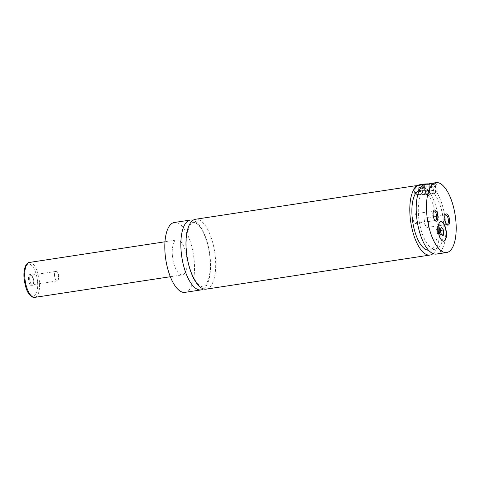 <?xml version="1.0" encoding="UTF-8"?>
<svg xmlns="http://www.w3.org/2000/svg" width="480" height="480" viewBox="0 0 480 480"><rect width="100%" height="100%" fill="white"/><g stroke="black" fill="none" stroke-linecap="round" stroke-linejoin="round"><path stroke-width="0.36" stroke-dasharray="2.4 1.8" d="M203.496 288.936A35.346 14.034 81.3 0 0 210.366 259.944A35.346 14.034 81.3 0 0 193.032 220.26M206.154 289.146A35.346 14.034 81.3 0 0 215.496 259.164A35.346 14.034 81.3 0 0 195.51 219.264M440.688 221.676A9.894 3.93 81.3 0 0 440.556 221.688A9.894 3.93 81.3 0 0 437.946 230.088A9.894 3.93 81.3 0 0 443.538 241.254A9.894 3.93 81.3 0 0 443.664 241.23M417.906 185.712A9.894 1.824 176 0 0 415.824 186.696A9.894 1.824 176 0 0 415.668 187.05A9.894 1.824 176 0 0 416.562 187.728A9.894 1.824 176 0 0 427.704 187.998A9.894 1.824 176 0 0 435.414 185.67A9.894 1.824 176 0 0 435.216 185.34A9.894 1.824 176 0 0 434.52 184.992A9.894 1.824 176 0 0 424.284 184.626M428.262 183.858A9.192 1.698 -4 0 1 433.83 184.392A9.192 1.698 -4 0 1 434.478 184.716A9.192 1.698 -4 0 1 428.334 187.086A9.192 1.698 -4 0 1 417.156 186.936A9.192 1.698 -4 0 1 416.466 185.976A9.192 1.698 -4 0 1 416.826 185.694M417 193.962A9.894 1.824 -4 0 1 416.106 193.284A9.894 1.824 -4 0 1 423.816 190.956A9.894 1.824 -4 0 1 434.958 191.226A9.894 1.824 -4 0 1 435.852 191.904A9.894 1.824 -4 0 1 428.142 194.238A9.894 1.824 -4 0 1 417 193.962M430.524 183.468L435.708 183.408L436.746 184.476L433.224 187.632L433.584 192.762L427.17 193.74L426.81 188.604L418.02 187.344L414.18 186.054L414.696 193.386A11.31 2.088 176 0 0 415.716 194.16A11.31 2.088 176 0 0 428.448 194.472A11.31 2.088 176 0 0 437.262 191.808A11.31 2.088 176 0 0 436.242 191.034A11.31 2.088 176 0 0 423.504 190.722A11.31 2.088 176 0 0 414.696 193.386M419.202 190.638L424.668 189.75L424.308 184.614M414.564 185.898L414.18 186.054M33.234 280.89A5.688 2.262 -98.7 0 1 32.61 285.018A5.688 2.262 -98.7 0 1 30.174 284.736A5.688 2.262 -98.7 0 1 28.512 279.294A5.688 2.262 -98.7 0 1 31.068 274.872A5.688 2.262 -98.7 0 1 33.234 280.89M29.682 279.3A4.806 1.908 -98.7 0 1 30.948 275.22A4.806 1.908 -98.7 0 1 31.836 275.562A4.806 1.908 -98.7 0 1 33.666 280.644A4.806 1.908 -98.7 0 1 33.144 284.13A4.806 1.908 -98.7 0 1 32.4 284.724A4.806 1.908 -98.7 0 1 29.682 279.3M54.534 275.514A4.806 1.908 -98.7 0 1 55.806 271.434A4.806 1.908 -98.7 0 1 57.384 272.682A4.806 1.908 -98.7 0 1 58.524 276.858A4.806 1.908 -98.7 0 1 58.386 279.276A4.806 1.908 -98.7 0 1 57.252 280.938A4.806 1.908 -98.7 0 1 54.534 275.514M433.482 211.2A4.806 1.908 81.3 0 0 433.2 211.554A4.806 1.908 81.3 0 0 432.678 215.04A4.806 1.908 81.3 0 0 434.508 220.122A4.806 1.908 81.3 0 0 434.88 220.374M416.94 219.39A4.806 1.908 81.3 0 0 414.222 213.966A4.806 1.908 81.3 0 0 413.088 215.628A4.806 1.908 81.3 0 0 412.956 218.04A4.806 1.908 81.3 0 0 414.09 222.222A4.806 1.908 81.3 0 0 415.674 223.47A4.806 1.908 81.3 0 0 416.94 219.39M445.212 215.166A4.806 1.908 81.3 0 0 444.93 215.52A4.806 1.908 81.3 0 0 444.408 219A4.806 1.908 81.3 0 0 446.238 224.088A4.806 1.908 81.3 0 0 446.61 224.34M428.67 223.356A4.806 1.908 81.3 0 0 425.952 217.926A4.806 1.908 81.3 0 0 424.818 219.588A4.806 1.908 81.3 0 0 424.686 222.006A4.806 1.908 81.3 0 0 425.82 226.182A4.806 1.908 81.3 0 0 427.404 227.43A4.806 1.908 81.3 0 0 428.67 223.356M172.332 254.952A17.67 7.02 81.3 0 0 182.328 274.902A17.67 7.02 81.3 0 0 186.996 259.908A17.67 7.02 81.3 0 0 177.006 239.958A17.67 7.02 81.3 0 0 172.332 254.952M184.986 292.368A35.346 14.034 81.3 0 0 194.328 262.386A35.346 14.034 81.3 0 0 174.342 222.486M433.044 253.62A35.346 14.034 81.3 0 0 439.326 225.066A35.346 14.034 81.3 0 0 426.81 188.604M428.526 250.218A30.396 12.072 81.3 0 0 429.24 250.164A30.396 12.072 81.3 0 0 437.4 226.722A30.396 12.072 81.3 0 0 427.17 193.74M424.668 189.75A30.396 12.072 81.3 0 0 419.544 223.332A30.396 12.072 81.3 0 0 435.654 249.186A30.396 12.072 81.3 0 0 443.814 225.75A30.396 12.072 81.3 0 0 433.584 192.762M436.398 254.076A35.346 14.034 81.3 0 0 445.74 224.088A35.346 14.034 81.3 0 0 433.224 187.632M422.178 185.448L425.88 184.884L429.198 185.1L428.814 185.88L425.106 186.444L421.788 186.228L422.178 185.448L422.658 192.384L426.366 191.82L429.678 192.03L429.294 192.81L425.592 193.374L422.274 193.158L422.658 192.384M421.788 186.228L422.274 193.158M425.88 184.884L426.366 191.82M429.198 185.1L429.678 192.03M428.814 185.88L429.294 192.81M425.106 186.444L425.592 193.374M437.922 228.06L436.596 229.56L436.872 233.562L438.48 236.058L439.806 234.552L439.53 230.556L437.922 228.06L441.768 227.472M439.53 230.556L440.544 230.4M439.806 234.552L441.564 234.288M438.48 236.058L442.326 235.476M436.872 233.562L440.724 232.98M436.596 229.56L440.442 228.978M37.62 282.372A16.26 6.456 -98.7 0 1 31.986 296.034A16.26 6.456 -98.7 0 1 24.126 277.812A16.26 6.456 -98.7 0 1 29.76 264.156A16.26 6.456 -98.7 0 1 37.62 282.372M34.818 297.366A17.67 7.02 81.3 0 0 39.486 282.378A17.67 7.02 81.3 0 0 29.496 262.428M210.108 259.752C210.576 266.952 210.15 273.108 208.83 278.208L206.454 284.028C204.654 286.2 203.562 287.106 203.178 286.74C202.284 287.016 200.958 286.476 199.2 285.132C196.218 282.606 193.452 277.968 190.914 271.206C187.938 262.806 186.378 253.962 186.234 244.668C186.204 239.526 186.666 235.056 187.626 231.264L190.146 225.048C191.916 222.96 192.996 222.096 193.38 222.45C194.238 222.186 195.528 222.702 197.262 224.01C202.932 228.264 209.22 244.35 210.108 259.752M416.466 185.976L415.824 186.696M434.478 184.716L435.216 185.34M415.668 187.05L416.106 193.284M435.414 185.67L435.852 191.904M436.746 184.476L437.262 191.808M31.836 275.562L31.068 274.872M33.144 284.13L32.61 285.018M55.806 271.434L30.948 275.22M57.252 280.938L32.4 284.724M58.386 279.276L59.148 275.784L57.384 272.682M434.508 220.122L435.276 220.812M433.2 211.554L433.734 210.666M415.674 223.47L435.396 220.464M414.222 213.966L433.944 210.96M413.088 215.628L412.326 219.114L414.09 222.222M446.238 224.088L447.006 224.772M444.93 215.52L445.464 214.632M427.404 227.43L447.126 224.43M425.952 217.926L445.674 214.926M424.818 219.588L424.056 223.08L425.82 226.182M170.31 276.732L182.328 274.902M164.988 241.788L177.006 239.958M429.24 250.164L435.654 249.186"/><path stroke-width="0.72" d="M193.032 220.26A35.346 14.034 81.3 0 0 190.38 220.044A35.346 14.034 81.3 0 0 181.038 250.032A35.346 14.034 81.3 0 0 201.024 289.926A35.346 14.034 81.3 0 0 203.496 288.936M419.202 190.638L418.254 190.728L417.894 185.592L414.564 185.898L195.51 219.264A35.346 14.034 81.3 0 0 186.954 256.32A35.346 14.034 81.3 0 0 206.154 289.146L429.984 255.054A35.346 14.034 81.3 0 0 433.044 253.62M438.198 230.046A9.894 3.93 81.3 0 0 443.796 241.218A9.894 3.93 81.3 0 0 446.412 232.824A9.894 3.93 81.3 0 0 440.814 221.652A9.894 3.93 81.3 0 0 438.198 230.046M443.664 241.23A9.894 3.93 81.3 0 0 446.154 232.86A9.894 3.93 81.3 0 0 440.688 221.676M424.284 184.626A9.894 1.824 176 0 0 417.906 185.712M416.826 185.694A9.192 1.698 -4 0 1 428.262 183.858M446.658 252.516L436.398 254.076A35.346 14.034 81.3 0 1 417.498 223.104A35.346 14.034 81.3 0 1 424.308 184.614L436.014 182.634A35.346 14.034 81.3 0 0 426.672 212.616A35.346 14.034 81.3 0 0 446.658 252.516A35.346 14.034 81.3 0 0 456 222.528A35.346 14.034 81.3 0 0 436.014 182.634M433.11 214.794A5.688 2.262 81.3 0 0 435.276 220.812A5.688 2.262 81.3 0 0 437.832 216.39A5.688 2.262 81.3 0 0 436.17 210.948A5.688 2.262 81.3 0 0 433.734 210.666A5.688 2.262 81.3 0 0 433.11 214.794M434.88 220.374A4.806 1.908 81.3 0 0 435.396 220.464A4.806 1.908 81.3 0 0 436.662 216.384A4.806 1.908 81.3 0 0 433.944 210.96A4.806 1.908 81.3 0 0 433.482 211.2M444.84 218.754A5.688 2.262 81.3 0 0 447.006 224.772A5.688 2.262 81.3 0 0 449.562 220.35A5.688 2.262 81.3 0 0 447.9 214.914A5.688 2.262 81.3 0 0 445.464 214.632A5.688 2.262 81.3 0 0 444.84 218.754M446.61 224.34A4.806 1.908 81.3 0 0 447.126 224.43A4.806 1.908 81.3 0 0 448.392 220.35A4.806 1.908 81.3 0 0 445.674 214.926A4.806 1.908 81.3 0 0 445.212 215.166M190.38 220.044L174.342 222.486A35.346 14.034 81.3 0 0 165 252.474A35.346 14.034 81.3 0 0 184.986 292.368L201.024 289.926M417.894 185.592A35.346 14.034 81.3 0 0 411.09 224.082A35.346 14.034 81.3 0 0 429.984 255.054M418.254 190.728A30.396 12.072 81.3 0 0 412.968 223.428A30.396 12.072 81.3 0 0 428.526 250.218M443.376 229.968L441.768 227.472L440.442 228.978L440.724 232.98L442.326 235.476L443.658 233.97L443.376 229.968L440.544 230.4M441.564 234.288L443.658 233.97M29.496 262.428A17.67 7.02 81.3 0 0 24.822 277.422A17.67 7.02 81.3 0 0 34.818 297.366C33.366 297.75 31.662 296.922 29.706 294.888C26.952 292.008 25.05 286.284 24 277.716C23.28 266.826 27.108 262.218 29.496 262.428L164.988 241.788M34.818 297.366L170.31 276.732"/></g></svg>
